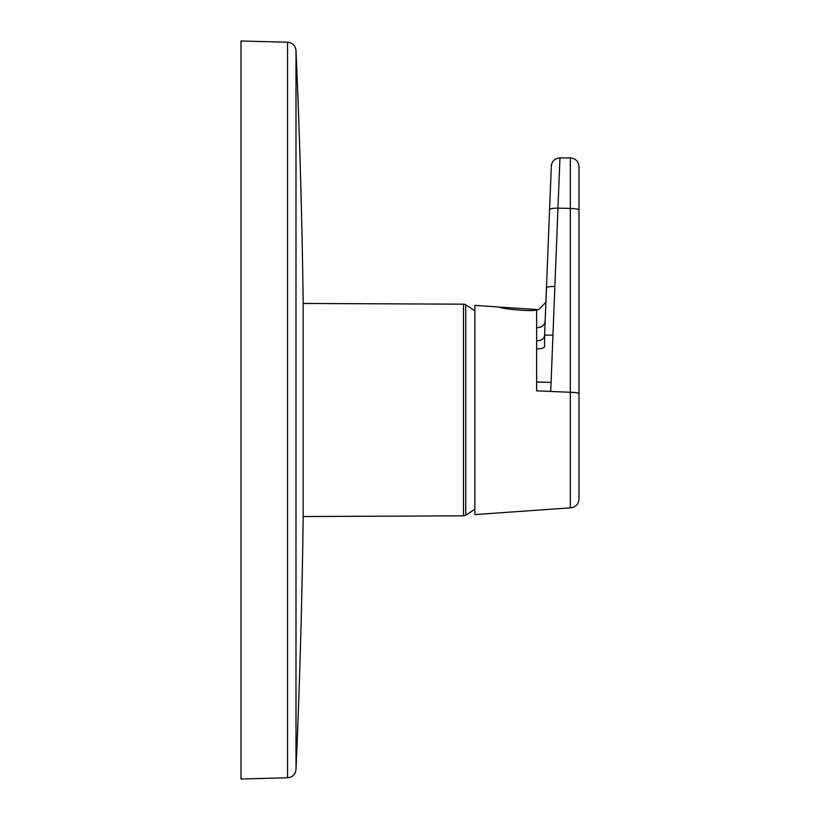 <?xml version="1.0" encoding="UTF-8"?>
<svg xmlns="http://www.w3.org/2000/svg" width="820" height="820" viewBox="0 0 820 820"><rect width="100%" height="100%" fill="white"/><g stroke="black" fill="none" stroke-linecap="round" stroke-linejoin="round"><path stroke-width="1.23" d="M463.495 515.831L463.495 304.169A4.336 4.336 0 0 1 465.739 304.804L465.739 515.196A4.336 4.336 0 0 1 463.495 515.831L303.164 516.538M465.739 515.196A123.256 123.256 0 0 0 474.872 509.046M465.739 304.804A123.256 123.256 0 0 1 474.872 310.954M463.495 304.169L303.164 303.462M240.998 86.172L240.998 779L240.998 41L287.553 42.22L287.553 777.78L240.998 779M295.999 50.512A8210.978 8210.978 0 0 1 303.164 301.934L303.164 518.066A8210.978 8210.978 0 0 1 295.999 769.488L295.999 50.512C295.343 45.551 292.535 42.783 287.553 42.22M570.32 390.699L570.32 392.278L536.628 390.853L536.628 309.755L538.596 309.622L545.823 302.324L545.915 301.401L545.823 302.324M536.628 309.827C532.949 312.092 498.693 308.443 499.37 307.08L474.872 305.347L474.872 514.591L570.32 507.857L570.32 208.475L557.969 208.126C552.875 208.188 550.066 208.71 549.564 209.684L551.378 165.189C552.424 160.7 555.284 158.27 559.947 157.901L552.947 335.144L544.603 335.072L549.564 209.684M538.596 309.622L499.411 307.08M579.002 166.583L579.002 210.053L579.002 166.583C578.469 161.325 575.568 158.434 570.32 157.901L570.32 208.475C575.589 208.567 578.479 209.1 579.002 210.053L579.002 392.38M551.276 166.245C551.942 161.14 554.832 158.362 559.947 157.901L570.32 157.901M544.767 330.89L545.915 301.401M536.628 348.889C540.8 348.941 543.434 348.244 544.552 346.778L544.675 333.145M545.864 301.986L546.479 286.651L545.864 301.986M579.002 499.134L579.002 210.053M536.628 382.058L551.081 382.345L552.947 335.144M536.628 340.812C541.682 340.577 544.336 338.67 544.603 335.072M579.002 393.815L579.002 393.815C579.012 392.985 576.122 392.462 570.32 392.278M554.874 286.457C549.779 286.446 546.981 286.887 546.479 287.769M550.722 391.447L551.081 382.345M536.628 327.774C541.764 327.549 544.603 325.273 545.156 320.958M295.999 769.488C295.343 774.449 292.535 777.216 287.553 777.78M544.664 333.566L544.757 331.3M544.89 327.836L545.023 324.412M545.208 319.902L545.331 316.663M570.32 507.857C575.63 507.231 578.53 504.331 579.002 499.154"/></g></svg>
